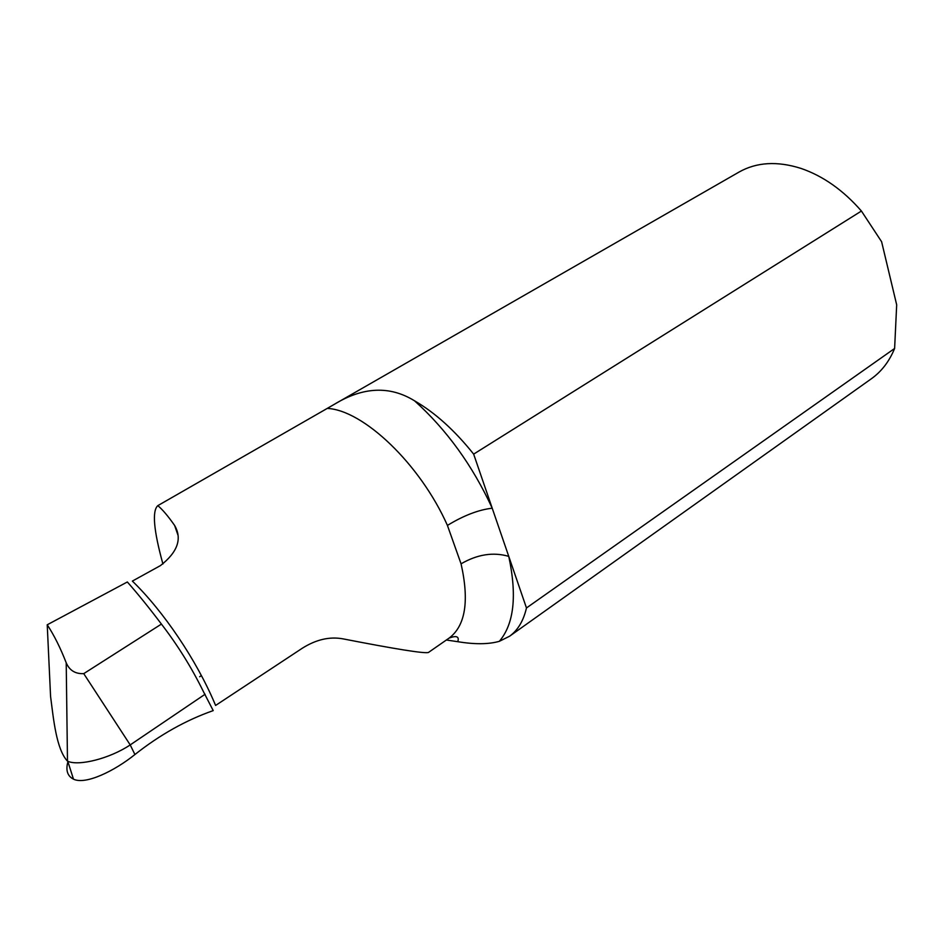 <?xml version="1.0" encoding="UTF-8"?>
<svg xmlns="http://www.w3.org/2000/svg" width="944" height="944" viewBox="0 0 944 944"><rect width="100%" height="100%" fill="white"/><g stroke="black" fill="none" stroke-linecap="round" stroke-linejoin="round"><path stroke-width="1.42" d="M67.921 761.702C65.561 770.245 67.413 776.062 73.479 779.166C85.68 785.089 114.531 770.941 134.921 754.527C159.925 734.774 186.027 720.142 213.214 710.608L203.42 691.622C191.715 667.762 177.72 645.259 161.424 624.09L83.745 673.638C75.284 674.004 69.443 670.382 66.21 662.794C60.392 647.832 54.068 635.159 47.224 624.786L127.346 581.976C138.013 594.059 149.364 608.101 161.424 624.09M461.061 563.828C477.357 554.352 493.252 551.862 508.757 556.37L526.469 607.96C523.483 620.845 517.843 630.262 509.548 636.244L499.341 641.318C514.032 623.996 517.17 595.676 508.757 556.37L492.213 508.202C472.531 465.486 446.642 429.697 414.569 400.834C434.995 412.622 454.689 430.393 473.652 454.123L492.213 508.202C478.655 509.76 463.728 515.495 447.421 525.407L461.061 563.828C469.416 601.08 465.439 625.837 449.132 638.085L428.352 652.528C423.644 653.578 395.182 649.024 342.955 638.852C329.657 636.386 316.075 639.536 302.222 648.28L215.598 705.451L214.76 703.469C196.458 660.127 163.406 611.11 132.361 581.091L160.433 565.609C177.637 552.157 182.357 538.764 174.616 525.442C168.02 516.038 162.427 509.441 157.813 505.642C151.96 510.928 153.66 530.386 162.923 564.005M201.402 675.585L199.656 676.742M526.469 607.96L894.617 348.466C889.319 361.328 881.637 371.381 871.548 378.627L509.548 636.244M446.37 640.008L457.781 641.696C474.785 644.492 488.638 644.374 499.341 641.318M134.921 754.527L130.213 744.91C109.799 758.563 79.025 766.268 67.791 761.289L67.484 761.159C56.227 749.158 53.454 718.431 50.575 696.424L47.224 624.786M157.813 505.642L327.249 408.41C363.369 410.074 420.245 464.118 447.421 525.407M414.569 400.834C389.848 385.565 363.051 386.757 334.164 404.41L327.249 408.41M473.652 454.123L861.424 211.043L881.613 241.735L896.682 304.841L894.617 348.466M334.164 404.41L738.987 172.091C756.616 162.108 777.325 160.893 801.102 168.445C823.144 176.032 843.252 190.228 861.424 211.043M205.084 694.253L130.213 744.91L83.745 673.638M174.616 525.442L178.109 535.531M67.484 761.159L66.21 662.794M73.479 779.166L67.791 761.289M449.132 638.085C456.554 635.312 459.445 636.516 457.781 641.696"/></g></svg>
